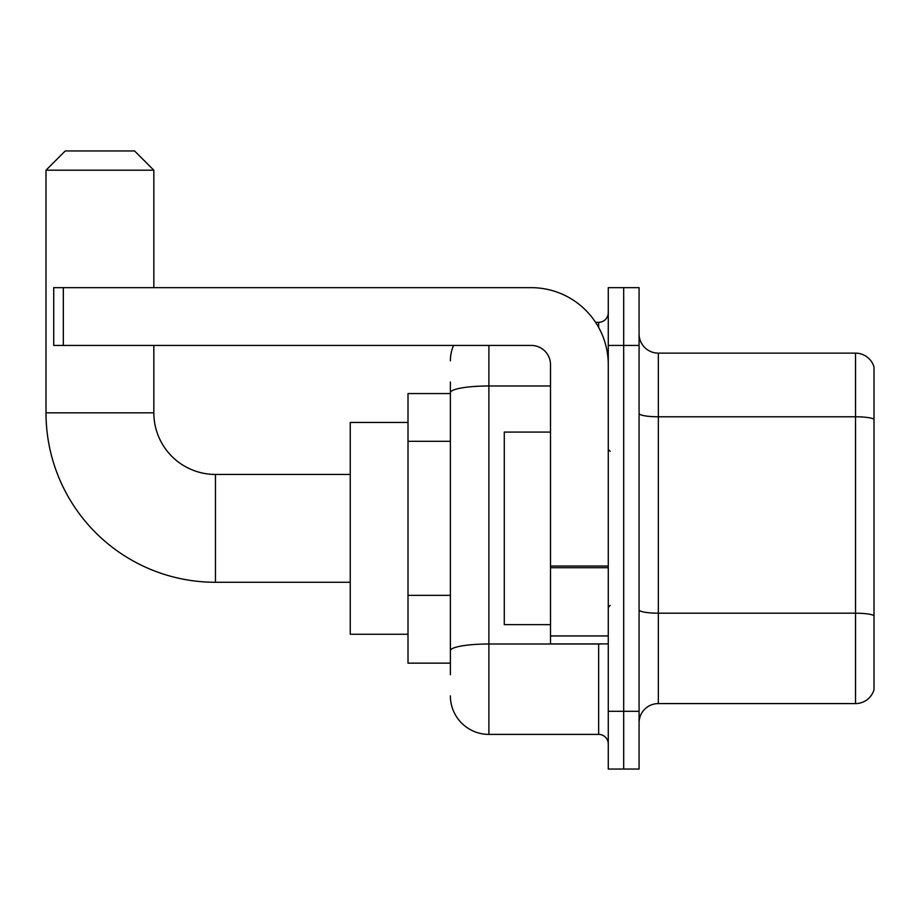 <?xml version="1.0" encoding="UTF-8"?>
<svg xmlns="http://www.w3.org/2000/svg" width="920" height="920" viewBox="0 0 920 920"><rect width="100%" height="100%" fill="white"/><g stroke="black" fill="none" stroke-linecap="round" stroke-linejoin="round"><path stroke-width="1.38" d="M450.374 674.705L450.374 392.656L450.374 393.565L408.008 393.565L408.008 663.147L450.374 663.147M608.269 711.286L608.269 769.051L623.679 769.051L623.679 711.286L623.679 769.051L639.078 769.051L639.078 711.286L623.679 711.286L623.679 345.425L623.679 711.286L608.269 711.286L608.269 345.425L623.679 345.425L623.679 287.661L623.679 345.425L639.078 345.425L639.078 711.286M639.078 345.425L639.078 287.661L608.269 287.661L608.269 345.425M488.888 345.425L488.888 734.39L598.644 734.39L598.644 643.896M595.573 322.322L598.644 322.322A9.625 9.625 0 0 0 608.269 312.697M450.374 657.374L450.374 650.681A38.514 6.693 180 0 1 488.888 644L598.644 644A9.625 1.667 0 0 0 601.99 643.896M550.505 385.974L488.888 385.974A38.514 6.693 180 0 0 450.374 392.656L450.374 382.018M608.269 744.027A9.625 9.625 0 0 0 598.644 734.39M450.374 360.835A38.514 38.514 0 0 1 453.583 345.425M488.888 734.39A38.514 38.514 0 0 1 450.374 695.888M639.078 722.844A19.251 19.251 0 0 1 658.341 703.581L855.519 703.581L855.519 353.13L658.341 353.13A19.251 19.251 0 0 1 639.078 333.879A19.251 19.251 0 0 0 658.341 353.13L658.341 703.581M874 366.999A19.251 19.251 0 0 0 855.519 353.13A19.251 19.251 0 0 1 874 366.999L874 689.724A19.251 19.251 0 0 1 855.519 703.581M874 419.451L874 615.595A19.251 3.346 180 0 0 855.519 613.192L658.341 613.192A19.251 3.346 -0 0 1 639.078 609.845M350.244 582.279L215.452 582.279A169.452 169.452 0 0 1 46 412.827L46 170.2L65.251 150.949L134.573 150.949L153.835 170.2L46 170.2M215.452 582.279L215.452 474.444A61.617 61.617 0 0 1 153.835 412.827L153.835 345.425M153.835 287.661L153.835 170.2M408.008 422.452L350.244 422.452L350.244 634.259L408.008 634.259M608.269 643.896L550.505 643.896L550.505 566.03L608.269 566.03M608.269 364.688A77.027 77.027 0 0 0 531.242 287.661L63.33 287.661L63.33 345.425L531.242 345.425A19.251 19.251 0 0 1 550.505 364.688L550.505 566.03M63.33 345.425L53.705 345.425L53.705 287.661L63.33 287.661M550.505 432.078L504.286 432.078L504.286 624.634L550.505 624.634M450.374 441.301L408.008 441.301M450.374 595.355L408.008 595.355M598.644 327.393L598.644 322.322M874 419.186A19.251 3.346 180 0 0 855.519 416.783L658.341 416.783A19.251 3.346 0 0 1 639.078 413.436M46 412.827L153.835 412.827M608.269 567.697L550.505 567.697M550.505 635.938L608.269 635.938M350.244 474.444L215.452 474.444M610.19 451.341L608.269 449.409M610.19 605.383L608.269 607.303"/></g></svg>
